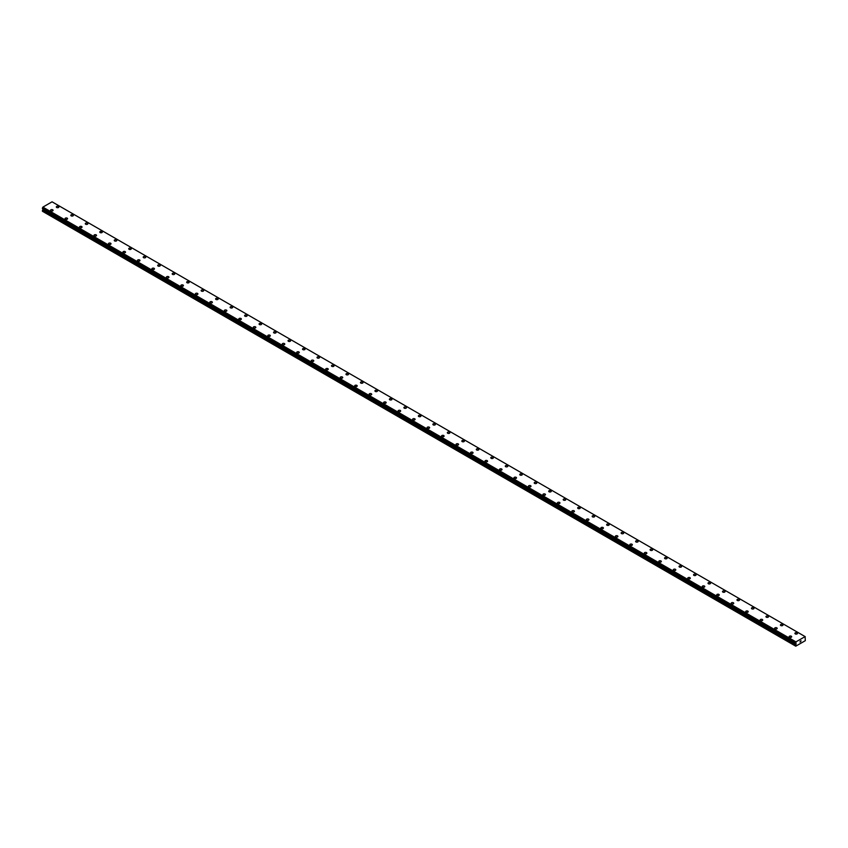<?xml version="1.0" encoding="UTF-8"?>
<svg xmlns="http://www.w3.org/2000/svg" width="848" height="848" viewBox="0 0 848 848"><rect width="100%" height="100%" fill="white"/><g stroke="black" fill="none" stroke-linecap="round" stroke-linejoin="round"><path stroke-width="1.27" d="M56.328 206.976A1.283 0.742 180 0 1 57.113 206.287A1.283 0.742 180 0 1 58.512 206.446A1.283 0.742 180 0 1 58.883 206.976A1.283 0.742 180 0 1 58.099 207.654A1.283 0.742 180 0 1 56.699 207.495A1.283 0.742 180 0 1 56.328 206.976A1.283 0.742 180 0 1 57.113 206.297A1.283 0.742 180 0 1 58.512 206.456A1.283 0.742 180 0 1 58.883 206.976M70.808 215.339A1.283 0.742 180 0 1 71.603 214.65A1.283 0.742 180 0 1 72.992 214.809A1.283 0.742 180 0 1 73.373 215.339A1.283 0.742 180 0 1 72.578 216.017A1.283 0.742 180 0 1 71.179 215.858A1.283 0.742 180 0 1 70.808 215.339A1.283 0.742 180 0 1 71.603 214.65A1.283 0.742 180 0 1 72.992 214.82A1.283 0.742 180 0 1 73.373 215.339M85.288 223.692A1.283 0.742 180 0 1 86.083 223.013A1.283 0.742 180 0 1 87.471 223.172A1.283 0.742 180 0 1 87.853 223.702A1.283 0.742 180 0 1 87.058 224.381A1.283 0.742 180 0 1 85.669 224.222A1.283 0.742 180 0 1 85.288 223.692A1.283 0.742 180 0 1 86.083 223.013A1.283 0.742 180 0 1 87.471 223.172A1.283 0.742 180 0 1 87.853 223.692M99.767 232.055A1.283 0.742 180 0 1 100.562 231.377A1.283 0.742 180 0 1 101.961 231.536A1.283 0.742 180 0 1 102.332 232.055A1.283 0.742 180 0 1 101.537 232.744A1.283 0.742 180 0 1 100.149 232.575A1.283 0.742 180 0 1 99.767 232.055A1.283 0.742 180 0 1 100.562 231.377A1.283 0.742 180 0 1 101.961 231.536A1.283 0.742 180 0 1 102.332 232.055M114.257 240.419A1.283 0.742 180 0 1 115.042 239.74A1.283 0.742 180 0 1 116.441 239.899A1.283 0.742 180 0 1 116.812 240.419A1.283 0.742 180 0 1 116.028 241.097A1.283 0.742 180 0 1 114.628 240.938A1.283 0.742 180 0 1 114.257 240.419A1.283 0.742 180 0 1 115.042 239.74A1.283 0.742 180 0 1 116.441 239.899A1.283 0.742 180 0 1 116.812 240.419M128.737 248.782A1.283 0.742 180 0 1 129.521 248.093A1.283 0.742 180 0 1 130.921 248.252A1.283 0.742 180 0 1 131.292 248.782A1.283 0.742 180 0 1 130.507 249.46A1.283 0.742 180 0 1 129.108 249.301A1.283 0.742 180 0 1 128.737 248.782A1.283 0.742 180 0 1 129.521 248.104A1.283 0.742 180 0 1 130.921 248.263A1.283 0.742 180 0 1 131.292 248.782M143.217 257.135A1.283 0.742 180 0 1 144.012 256.456A1.283 0.742 180 0 1 145.4 256.615A1.283 0.742 180 0 1 145.782 257.145A1.283 0.742 180 0 1 144.987 257.824A1.283 0.742 180 0 1 143.588 257.665A1.283 0.742 180 0 1 143.217 257.135A1.283 0.742 180 0 1 144.012 256.456A1.283 0.742 180 0 1 145.4 256.615A1.283 0.742 180 0 1 145.782 257.135M157.696 265.509A1.283 0.742 180 0 1 158.491 264.82A1.283 0.742 180 0 1 159.88 264.979A1.283 0.742 180 0 1 160.261 265.509M159.88 264.979A1.283 0.742 180 0 1 160.261 265.498A1.283 0.742 180 0 1 159.466 266.187A1.283 0.742 180 0 1 158.078 266.028A1.283 0.742 180 0 1 157.696 265.498A1.283 0.742 180 0 1 158.491 264.82A1.283 0.742 180 0 1 159.88 264.979M172.186 273.862A1.283 0.742 180 0 1 172.971 273.183A1.283 0.742 180 0 1 174.37 273.342A1.283 0.742 180 0 1 174.741 273.862A1.283 0.742 180 0 1 173.957 274.54A1.283 0.742 180 0 1 172.557 274.381A1.283 0.742 180 0 1 172.186 273.862A1.283 0.742 180 0 1 172.971 273.183A1.283 0.742 180 0 1 174.37 273.342A1.283 0.742 180 0 1 174.741 273.862M186.666 282.225A1.283 0.742 180 0 1 187.45 281.536A1.283 0.742 180 0 1 188.85 281.706A1.283 0.742 180 0 1 189.221 282.225A1.283 0.742 180 0 1 188.436 282.903A1.283 0.742 180 0 1 187.037 282.744A1.283 0.742 180 0 1 186.666 282.225A1.283 0.742 180 0 1 187.45 281.547A1.283 0.742 180 0 1 188.85 281.706A1.283 0.742 180 0 1 189.221 282.225M201.146 290.588A1.283 0.742 180 0 1 201.941 289.899A1.283 0.742 180 0 1 203.329 290.058A1.283 0.742 180 0 1 203.711 290.588A1.283 0.742 180 0 1 202.916 291.267A1.283 0.742 180 0 1 201.517 291.108A1.283 0.742 180 0 1 201.146 290.588A1.283 0.742 180 0 1 201.941 289.899A1.283 0.742 180 0 1 203.329 290.069A1.283 0.742 180 0 1 203.711 290.588M215.625 298.952A1.283 0.742 180 0 1 216.42 298.263A1.283 0.742 180 0 1 217.809 298.422A1.283 0.742 180 0 1 218.19 298.952M217.809 298.422A1.283 0.742 180 0 1 218.19 298.941A1.283 0.742 180 0 1 217.395 299.63A1.283 0.742 180 0 1 216.007 299.471A1.283 0.742 180 0 1 215.625 298.941A1.283 0.742 180 0 1 216.42 298.263A1.283 0.742 180 0 1 217.809 298.422M230.105 307.305A1.283 0.742 180 0 1 230.9 306.626A1.283 0.742 180 0 1 232.299 306.785A1.283 0.742 180 0 1 232.67 307.305A1.283 0.742 180 0 1 231.875 307.994A1.283 0.742 180 0 1 230.486 307.824A1.283 0.742 180 0 1 230.105 307.305A1.283 0.742 180 0 1 230.9 306.626A1.283 0.742 180 0 1 232.299 306.785A1.283 0.742 180 0 1 232.67 307.305M244.595 315.668A1.283 0.742 180 0 1 245.379 314.99A1.283 0.742 180 0 1 246.779 315.149A1.283 0.742 180 0 1 247.15 315.668A1.283 0.742 180 0 1 246.365 316.346A1.283 0.742 180 0 1 244.966 316.187A1.283 0.742 180 0 1 244.595 315.668A1.283 0.742 180 0 1 245.379 314.99A1.283 0.742 180 0 1 246.779 315.149A1.283 0.742 180 0 1 247.15 315.668M259.075 324.031A1.283 0.742 180 0 1 259.859 323.342A1.283 0.742 180 0 1 261.258 323.501A1.283 0.742 180 0 1 261.629 324.031A1.283 0.742 180 0 1 260.845 324.71A1.283 0.742 180 0 1 259.446 324.551A1.283 0.742 180 0 1 259.075 324.031A1.283 0.742 180 0 1 259.859 323.353A1.283 0.742 180 0 1 261.258 323.512A1.283 0.742 180 0 1 261.629 324.031M273.554 332.395A1.283 0.742 180 0 1 274.349 331.706A1.283 0.742 180 0 1 275.738 331.865A1.283 0.742 180 0 1 276.119 332.395A1.283 0.742 180 0 1 275.324 333.073A1.283 0.742 180 0 1 273.936 332.914A1.283 0.742 180 0 1 273.554 332.395A1.283 0.742 180 0 1 274.349 331.706A1.283 0.742 180 0 1 275.738 331.865A1.283 0.742 180 0 1 276.119 332.395M288.034 340.748A1.283 0.742 180 0 1 288.829 340.069A1.283 0.742 180 0 1 290.228 340.228A1.283 0.742 180 0 1 290.599 340.758A1.283 0.742 180 0 1 289.804 341.437A1.283 0.742 180 0 1 288.415 341.278A1.283 0.742 180 0 1 288.034 340.748A1.283 0.742 180 0 1 288.829 340.069A1.283 0.742 180 0 1 290.228 340.228A1.283 0.742 180 0 1 290.599 340.748M302.524 349.111A1.283 0.742 180 0 1 303.308 348.433A1.283 0.742 180 0 1 304.708 348.592A1.283 0.742 180 0 1 305.079 349.111A1.283 0.742 180 0 1 304.294 349.789A1.283 0.742 180 0 1 302.895 349.63A1.283 0.742 180 0 1 302.524 349.111A1.283 0.742 180 0 1 303.308 348.433A1.283 0.742 180 0 1 304.708 348.592A1.283 0.742 180 0 1 305.079 349.111M317.004 357.474A1.283 0.742 180 0 1 317.788 356.785A1.283 0.742 180 0 1 319.187 356.955A1.283 0.742 180 0 1 319.558 357.474A1.283 0.742 180 0 1 318.774 358.153A1.283 0.742 180 0 1 317.375 357.994A1.283 0.742 180 0 1 317.004 357.474A1.283 0.742 180 0 1 317.788 356.796A1.283 0.742 180 0 1 319.187 356.955A1.283 0.742 180 0 1 319.558 357.474M331.483 365.838A1.283 0.742 180 0 1 332.278 365.149A1.283 0.742 180 0 1 333.667 365.308A1.283 0.742 180 0 1 334.048 365.838A1.283 0.742 180 0 1 333.253 366.516A1.283 0.742 180 0 1 331.854 366.357A1.283 0.742 180 0 1 331.483 365.838A1.283 0.742 180 0 1 332.278 365.149A1.283 0.742 180 0 1 333.667 365.318A1.283 0.742 180 0 1 334.048 365.838M345.963 374.191A1.283 0.742 180 0 1 346.758 373.512A1.283 0.742 180 0 1 348.146 373.671A1.283 0.742 180 0 1 348.528 374.201A1.283 0.742 180 0 1 347.733 374.88A1.283 0.742 180 0 1 346.344 374.721A1.283 0.742 180 0 1 345.963 374.191A1.283 0.742 180 0 1 346.758 373.512A1.283 0.742 180 0 1 348.146 373.671A1.283 0.742 180 0 1 348.528 374.191M360.442 382.554A1.283 0.742 180 0 1 361.237 381.876A1.283 0.742 180 0 1 362.637 382.035A1.283 0.742 180 0 1 363.008 382.554A1.283 0.742 180 0 1 362.213 383.243A1.283 0.742 180 0 1 360.824 383.084A1.283 0.742 180 0 1 360.442 382.554A1.283 0.742 180 0 1 361.237 381.876A1.283 0.742 180 0 1 362.637 382.035A1.283 0.742 180 0 1 363.008 382.554M374.933 390.917A1.283 0.742 180 0 1 375.717 390.239A1.283 0.742 180 0 1 377.116 390.398A1.283 0.742 180 0 1 377.487 390.917A1.283 0.742 180 0 1 376.703 391.596A1.283 0.742 180 0 1 375.304 391.437A1.283 0.742 180 0 1 374.933 390.917A1.283 0.742 180 0 1 375.717 390.239A1.283 0.742 180 0 1 377.116 390.398A1.283 0.742 180 0 1 377.487 390.917M389.412 399.281A1.283 0.742 180 0 1 390.197 398.592A1.283 0.742 180 0 1 391.596 398.751A1.283 0.742 180 0 1 391.967 399.281A1.283 0.742 180 0 1 391.182 399.959A1.283 0.742 180 0 1 389.783 399.8A1.283 0.742 180 0 1 389.412 399.281A1.283 0.742 180 0 1 390.197 398.602A1.283 0.742 180 0 1 391.596 398.761A1.283 0.742 180 0 1 391.967 399.281M406.075 407.125A1.283 0.742 180 0 1 406.457 407.644A1.283 0.742 180 0 1 405.662 408.323A1.283 0.742 180 0 1 404.273 408.164A1.283 0.742 180 0 1 403.892 407.644A1.283 0.742 180 0 1 404.687 406.955A1.283 0.742 180 0 1 406.075 407.125M403.892 407.644A1.283 0.742 180 0 1 404.687 406.955A1.283 0.742 180 0 1 406.075 407.114A1.283 0.742 180 0 1 406.457 407.644M418.371 415.997A1.283 0.742 180 0 1 419.166 415.319A1.283 0.742 180 0 1 420.566 415.478A1.283 0.742 180 0 1 420.937 416.008A1.283 0.742 180 0 1 420.142 416.686A1.283 0.742 180 0 1 418.753 416.527A1.283 0.742 180 0 1 418.371 415.997A1.283 0.742 180 0 1 419.166 415.319A1.283 0.742 180 0 1 420.566 415.478A1.283 0.742 180 0 1 420.937 415.997M432.862 424.36A1.283 0.742 180 0 1 433.646 423.682A1.283 0.742 180 0 1 435.045 423.841A1.283 0.742 180 0 1 435.416 424.36A1.283 0.742 180 0 1 434.632 425.049A1.283 0.742 180 0 1 433.233 424.88A1.283 0.742 180 0 1 432.862 424.36A1.283 0.742 180 0 1 433.646 423.682A1.283 0.742 180 0 1 435.045 423.841A1.283 0.742 180 0 1 435.416 424.36M447.341 432.724A1.283 0.742 180 0 1 448.126 432.035A1.283 0.742 180 0 1 449.525 432.204A1.283 0.742 180 0 1 449.896 432.724A1.283 0.742 180 0 1 449.111 433.402A1.283 0.742 180 0 1 447.712 433.243A1.283 0.742 180 0 1 447.341 432.724A1.283 0.742 180 0 1 448.126 432.045A1.283 0.742 180 0 1 449.525 432.204A1.283 0.742 180 0 1 449.896 432.724M464.004 440.568A1.283 0.742 180 0 1 464.386 441.087A1.283 0.742 180 0 1 463.591 441.766A1.283 0.742 180 0 1 462.192 441.607A1.283 0.742 180 0 1 461.821 441.087A1.283 0.742 180 0 1 462.616 440.409A1.283 0.742 180 0 1 464.004 440.568M461.821 441.087A1.283 0.742 180 0 1 462.616 440.398A1.283 0.742 180 0 1 464.004 440.557A1.283 0.742 180 0 1 464.386 441.087M476.3 449.44A1.283 0.742 180 0 1 477.095 448.762A1.283 0.742 180 0 1 478.484 448.921A1.283 0.742 180 0 1 478.866 449.451A1.283 0.742 180 0 1 478.071 450.129A1.283 0.742 180 0 1 476.682 449.97A1.283 0.742 180 0 1 476.3 449.44A1.283 0.742 180 0 1 477.095 448.762A1.283 0.742 180 0 1 478.484 448.921A1.283 0.742 180 0 1 478.866 449.44M490.78 457.803A1.283 0.742 180 0 1 491.575 457.125A1.283 0.742 180 0 1 492.974 457.284A1.283 0.742 180 0 1 493.345 457.814A1.283 0.742 180 0 1 492.55 458.492A1.283 0.742 180 0 1 491.162 458.333A1.283 0.742 180 0 1 490.78 457.803A1.283 0.742 180 0 1 491.575 457.125A1.283 0.742 180 0 1 492.974 457.284A1.283 0.742 180 0 1 493.345 457.803M505.27 466.167A1.283 0.742 180 0 1 506.055 465.488A1.283 0.742 180 0 1 507.454 465.647A1.283 0.742 180 0 1 507.825 466.167A1.283 0.742 180 0 1 507.04 466.845A1.283 0.742 180 0 1 505.641 466.686A1.283 0.742 180 0 1 505.27 466.167A1.283 0.742 180 0 1 506.055 465.488A1.283 0.742 180 0 1 507.454 465.647A1.283 0.742 180 0 1 507.825 466.167M519.75 474.53A1.283 0.742 180 0 1 520.534 473.841A1.283 0.742 180 0 1 521.933 474.011A1.283 0.742 180 0 1 522.304 474.53A1.283 0.742 180 0 1 521.52 475.209A1.283 0.742 180 0 1 520.121 475.05A1.283 0.742 180 0 1 519.75 474.53A1.283 0.742 180 0 1 520.534 473.852A1.283 0.742 180 0 1 521.933 474.011A1.283 0.742 180 0 1 522.304 474.53M534.229 482.894A1.283 0.742 180 0 1 535.024 482.205A1.283 0.742 180 0 1 536.413 482.364A1.283 0.742 180 0 1 536.795 482.894A1.283 0.742 180 0 1 536 483.572A1.283 0.742 180 0 1 534.611 483.413A1.283 0.742 180 0 1 534.229 482.894A1.283 0.742 180 0 1 535.024 482.205A1.283 0.742 180 0 1 536.413 482.374A1.283 0.742 180 0 1 536.795 482.894M548.709 491.246A1.283 0.742 180 0 1 549.504 490.568A1.283 0.742 180 0 1 550.903 490.727A1.283 0.742 180 0 1 551.274 491.257A1.283 0.742 180 0 1 550.479 491.935A1.283 0.742 180 0 1 549.091 491.776A1.283 0.742 180 0 1 548.709 491.246A1.283 0.742 180 0 1 549.504 490.568A1.283 0.742 180 0 1 550.903 490.727A1.283 0.742 180 0 1 551.274 491.246M563.199 499.61A1.283 0.742 180 0 1 563.984 498.931A1.283 0.742 180 0 1 565.383 499.09A1.283 0.742 180 0 1 565.754 499.61A1.283 0.742 180 0 1 564.969 500.299A1.283 0.742 180 0 1 563.57 500.129A1.283 0.742 180 0 1 563.199 499.61A1.283 0.742 180 0 1 563.984 498.931A1.283 0.742 180 0 1 565.383 499.09A1.283 0.742 180 0 1 565.754 499.61M577.679 507.973A1.283 0.742 180 0 1 578.463 507.295A1.283 0.742 180 0 1 579.862 507.454A1.283 0.742 180 0 1 580.233 507.973A1.283 0.742 180 0 1 579.449 508.652A1.283 0.742 180 0 1 578.05 508.493A1.283 0.742 180 0 1 577.679 507.973A1.283 0.742 180 0 1 578.463 507.295A1.283 0.742 180 0 1 579.862 507.454A1.283 0.742 180 0 1 580.233 507.973M592.158 516.337A1.283 0.742 180 0 1 592.953 515.648A1.283 0.742 180 0 1 594.342 515.807A1.283 0.742 180 0 1 594.724 516.337A1.283 0.742 180 0 1 593.929 517.015A1.283 0.742 180 0 1 592.529 516.856A1.283 0.742 180 0 1 592.158 516.337A1.283 0.742 180 0 1 592.953 515.658A1.283 0.742 180 0 1 594.342 515.817A1.283 0.742 180 0 1 594.724 516.337M606.638 524.7A1.283 0.742 180 0 1 607.433 524.011A1.283 0.742 180 0 1 608.822 524.17A1.283 0.742 180 0 1 609.203 524.7A1.283 0.742 180 0 1 608.408 525.378A1.283 0.742 180 0 1 607.02 525.219A1.283 0.742 180 0 1 606.638 524.7A1.283 0.742 180 0 1 607.433 524.011A1.283 0.742 180 0 1 608.822 524.17A1.283 0.742 180 0 1 609.203 524.7M621.128 533.053A1.283 0.742 180 0 1 621.913 532.374A1.283 0.742 180 0 1 623.312 532.533A1.283 0.742 180 0 1 623.683 533.063A1.283 0.742 180 0 1 622.888 533.742A1.283 0.742 180 0 1 621.499 533.583A1.283 0.742 180 0 1 621.128 533.053A1.283 0.742 180 0 1 621.913 532.374A1.283 0.742 180 0 1 623.312 532.533A1.283 0.742 180 0 1 623.683 533.053M635.608 541.416A1.283 0.742 180 0 1 636.392 540.738A1.283 0.742 180 0 1 637.791 540.897A1.283 0.742 180 0 1 638.162 541.416A1.283 0.742 180 0 1 637.378 542.095A1.283 0.742 180 0 1 635.979 541.936A1.283 0.742 180 0 1 635.608 541.416A1.283 0.742 180 0 1 636.392 540.738A1.283 0.742 180 0 1 637.791 540.897A1.283 0.742 180 0 1 638.162 541.416M650.087 549.78A1.283 0.742 180 0 1 650.882 549.091A1.283 0.742 180 0 1 652.271 549.26A1.283 0.742 180 0 1 652.642 549.78A1.283 0.742 180 0 1 651.858 550.458A1.283 0.742 180 0 1 650.458 550.299A1.283 0.742 180 0 1 650.087 549.78A1.283 0.742 180 0 1 650.882 549.101A1.283 0.742 180 0 1 652.271 549.26A1.283 0.742 180 0 1 652.642 549.78M664.567 558.143A1.283 0.742 180 0 1 665.362 557.454A1.283 0.742 180 0 1 666.751 557.613A1.283 0.742 180 0 1 667.132 558.143A1.283 0.742 180 0 1 666.337 558.821A1.283 0.742 180 0 1 664.949 558.662A1.283 0.742 180 0 1 664.567 558.143A1.283 0.742 180 0 1 665.362 557.454A1.283 0.742 180 0 1 666.751 557.624A1.283 0.742 180 0 1 667.132 558.143M679.047 566.496A1.283 0.742 180 0 1 679.842 565.817A1.283 0.742 180 0 1 681.241 565.976A1.283 0.742 180 0 1 681.612 566.506A1.283 0.742 180 0 1 680.817 567.185A1.283 0.742 180 0 1 679.428 567.026A1.283 0.742 180 0 1 679.047 566.496A1.283 0.742 180 0 1 679.842 565.817A1.283 0.742 180 0 1 681.241 565.976A1.283 0.742 180 0 1 681.612 566.496M693.537 574.859A1.283 0.742 180 0 1 694.321 574.181A1.283 0.742 180 0 1 695.72 574.34A1.283 0.742 180 0 1 696.091 574.859A1.283 0.742 180 0 1 695.307 575.548A1.283 0.742 180 0 1 693.908 575.379A1.283 0.742 180 0 1 693.537 574.859A1.283 0.742 180 0 1 694.321 574.181A1.283 0.742 180 0 1 695.72 574.34A1.283 0.742 180 0 1 696.091 574.859M708.016 583.223A1.283 0.742 180 0 1 708.801 582.544A1.283 0.742 180 0 1 710.2 582.703A1.283 0.742 180 0 1 710.571 583.223A1.283 0.742 180 0 1 709.787 583.901A1.283 0.742 180 0 1 708.387 583.742A1.283 0.742 180 0 1 708.016 583.223A1.283 0.742 180 0 1 708.801 582.544A1.283 0.742 180 0 1 710.2 582.703A1.283 0.742 180 0 1 710.571 583.223M722.496 591.586A1.283 0.742 180 0 1 723.291 590.897A1.283 0.742 180 0 1 724.68 591.056A1.283 0.742 180 0 1 725.061 591.586A1.283 0.742 180 0 1 724.266 592.264A1.283 0.742 180 0 1 722.867 592.105A1.283 0.742 180 0 1 722.496 591.586A1.283 0.742 180 0 1 723.291 590.908A1.283 0.742 180 0 1 724.68 591.067A1.283 0.742 180 0 1 725.061 591.586M736.976 599.949A1.283 0.742 180 0 1 737.771 599.26A1.283 0.742 180 0 1 739.159 599.419A1.283 0.742 180 0 1 739.541 599.949A1.283 0.742 180 0 1 738.746 600.628A1.283 0.742 180 0 1 737.357 600.469A1.283 0.742 180 0 1 736.976 599.949A1.283 0.742 180 0 1 737.771 599.26A1.283 0.742 180 0 1 739.159 599.43A1.283 0.742 180 0 1 739.541 599.949M751.466 608.313A1.283 0.742 180 0 1 752.25 607.624A1.283 0.742 180 0 1 753.649 607.783A1.283 0.742 180 0 1 754.02 608.313M753.649 607.783A1.283 0.742 180 0 1 754.02 608.302A1.283 0.742 180 0 1 753.225 608.991A1.283 0.742 180 0 1 751.837 608.832A1.283 0.742 180 0 1 751.466 608.302A1.283 0.742 180 0 1 752.25 607.624A1.283 0.742 180 0 1 753.649 607.783M765.945 616.666A1.283 0.742 180 0 1 766.73 615.987A1.283 0.742 180 0 1 768.129 616.146A1.283 0.742 180 0 1 768.5 616.666A1.283 0.742 180 0 1 767.716 617.355A1.283 0.742 180 0 1 766.316 617.185A1.283 0.742 180 0 1 765.945 616.666A1.283 0.742 180 0 1 766.73 615.987A1.283 0.742 180 0 1 768.129 616.146A1.283 0.742 180 0 1 768.5 616.666M780.425 625.029A1.283 0.742 180 0 1 781.22 624.34A1.283 0.742 180 0 1 782.609 624.51A1.283 0.742 180 0 1 782.98 625.029A1.283 0.742 180 0 1 782.195 625.707A1.283 0.742 180 0 1 780.796 625.548A1.283 0.742 180 0 1 780.425 625.029A1.283 0.742 180 0 1 781.22 624.351A1.283 0.742 180 0 1 782.609 624.51A1.283 0.742 180 0 1 782.98 625.029M794.905 633.392A1.283 0.742 180 0 1 795.7 632.703A1.283 0.742 180 0 1 797.088 632.862A1.283 0.742 180 0 1 797.47 633.392A1.283 0.742 180 0 1 796.675 634.071A1.283 0.742 180 0 1 795.286 633.912A1.283 0.742 180 0 1 794.905 633.392A1.283 0.742 180 0 1 795.7 632.714A1.283 0.742 180 0 1 797.088 632.873A1.283 0.742 180 0 1 797.47 633.392M50.53 210.315A1.283 0.742 180 0 1 51.325 209.636A1.283 0.742 180 0 1 52.714 209.795A1.283 0.742 180 0 1 53.095 210.325A1.283 0.742 180 0 1 52.3 211.004A1.283 0.742 180 0 1 50.912 210.845A1.283 0.742 180 0 1 50.53 210.315A1.283 0.742 180 0 1 51.325 209.636A1.283 0.742 180 0 1 52.714 209.795A1.283 0.742 180 0 1 53.095 210.315M65.02 218.678A1.283 0.742 180 0 1 65.805 218A1.283 0.742 180 0 1 67.204 218.159A1.283 0.742 180 0 1 67.575 218.678A1.283 0.742 180 0 1 66.78 219.356A1.283 0.742 180 0 1 65.391 219.197A1.283 0.742 180 0 1 65.02 218.678A1.283 0.742 180 0 1 65.805 218A1.283 0.742 180 0 1 67.204 218.159A1.283 0.742 180 0 1 67.575 218.678M79.5 227.041A1.283 0.742 180 0 1 80.284 226.352A1.283 0.742 180 0 1 81.684 226.522A1.283 0.742 180 0 1 82.055 227.041A1.283 0.742 180 0 1 81.27 227.72A1.283 0.742 180 0 1 79.871 227.561A1.283 0.742 180 0 1 79.5 227.041A1.283 0.742 180 0 1 80.284 226.363A1.283 0.742 180 0 1 81.684 226.522A1.283 0.742 180 0 1 82.055 227.041M93.98 235.405A1.283 0.742 180 0 1 94.775 234.716A1.283 0.742 180 0 1 96.163 234.875A1.283 0.742 180 0 1 96.534 235.405A1.283 0.742 180 0 1 95.75 236.083A1.283 0.742 180 0 1 94.351 235.924A1.283 0.742 180 0 1 93.98 235.405A1.283 0.742 180 0 1 94.775 234.716A1.283 0.742 180 0 1 96.163 234.885A1.283 0.742 180 0 1 96.534 235.405M108.459 243.758A1.283 0.742 180 0 1 109.254 243.079A1.283 0.742 180 0 1 110.643 243.238A1.283 0.742 180 0 1 111.024 243.768A1.283 0.742 180 0 1 110.229 244.447A1.283 0.742 180 0 1 108.841 244.288A1.283 0.742 180 0 1 108.459 243.758A1.283 0.742 180 0 1 109.254 243.079A1.283 0.742 180 0 1 110.643 243.238A1.283 0.742 180 0 1 111.024 243.758M122.939 252.121A1.283 0.742 180 0 1 123.734 251.443A1.283 0.742 180 0 1 125.133 251.602A1.283 0.742 180 0 1 125.504 252.121A1.283 0.742 180 0 1 124.709 252.81A1.283 0.742 180 0 1 123.32 252.651A1.283 0.742 180 0 1 122.939 252.121A1.283 0.742 180 0 1 123.734 251.443A1.283 0.742 180 0 1 125.133 251.602A1.283 0.742 180 0 1 125.504 252.121M137.429 260.484A1.283 0.742 180 0 1 138.213 259.806A1.283 0.742 180 0 1 139.613 259.965A1.283 0.742 180 0 1 139.984 260.484A1.283 0.742 180 0 1 139.199 261.163A1.283 0.742 180 0 1 137.8 261.004A1.283 0.742 180 0 1 137.429 260.484A1.283 0.742 180 0 1 138.213 259.806A1.283 0.742 180 0 1 139.613 259.965A1.283 0.742 180 0 1 139.984 260.484M151.909 268.848A1.283 0.742 180 0 1 152.693 268.159A1.283 0.742 180 0 1 154.092 268.318A1.283 0.742 180 0 1 154.463 268.848A1.283 0.742 180 0 1 153.679 269.526A1.283 0.742 180 0 1 152.28 269.367A1.283 0.742 180 0 1 151.909 268.848A1.283 0.742 180 0 1 152.693 268.169A1.283 0.742 180 0 1 154.092 268.328A1.283 0.742 180 0 1 154.463 268.848M168.572 276.692A1.283 0.742 180 0 1 168.953 277.211A1.283 0.742 180 0 1 168.158 277.89A1.283 0.742 180 0 1 166.759 277.731A1.283 0.742 180 0 1 166.388 277.211A1.283 0.742 180 0 1 167.183 276.522A1.283 0.742 180 0 1 168.572 276.692M166.388 277.211A1.283 0.742 180 0 1 167.183 276.522A1.283 0.742 180 0 1 168.572 276.681A1.283 0.742 180 0 1 168.953 277.211M180.868 285.564A1.283 0.742 180 0 1 181.663 284.886A1.283 0.742 180 0 1 183.051 285.045A1.283 0.742 180 0 1 183.433 285.575A1.283 0.742 180 0 1 182.638 286.253A1.283 0.742 180 0 1 181.249 286.094A1.283 0.742 180 0 1 180.868 285.564A1.283 0.742 180 0 1 181.663 284.886A1.283 0.742 180 0 1 183.051 285.045A1.283 0.742 180 0 1 183.433 285.564M195.358 293.927A1.283 0.742 180 0 1 196.142 293.249A1.283 0.742 180 0 1 197.542 293.408A1.283 0.742 180 0 1 197.913 293.927A1.283 0.742 180 0 1 197.118 294.616A1.283 0.742 180 0 1 195.729 294.447A1.283 0.742 180 0 1 195.358 293.927A1.283 0.742 180 0 1 196.142 293.249A1.283 0.742 180 0 1 197.542 293.408A1.283 0.742 180 0 1 197.913 293.927M209.838 302.291A1.283 0.742 180 0 1 210.622 301.602A1.283 0.742 180 0 1 212.021 301.771A1.283 0.742 180 0 1 212.392 302.291A1.283 0.742 180 0 1 211.608 302.969A1.283 0.742 180 0 1 210.209 302.81A1.283 0.742 180 0 1 209.838 302.291A1.283 0.742 180 0 1 210.622 301.612A1.283 0.742 180 0 1 212.021 301.771A1.283 0.742 180 0 1 212.392 302.291M226.501 310.135A1.283 0.742 180 0 1 226.872 310.654A1.283 0.742 180 0 1 226.087 311.333A1.283 0.742 180 0 1 224.688 311.174A1.283 0.742 180 0 1 224.317 310.654A1.283 0.742 180 0 1 225.112 309.976A1.283 0.742 180 0 1 226.501 310.135M224.317 310.654A1.283 0.742 180 0 1 225.112 309.965A1.283 0.742 180 0 1 226.501 310.124A1.283 0.742 180 0 1 226.872 310.654M238.797 319.007A1.283 0.742 180 0 1 239.592 318.329A1.283 0.742 180 0 1 240.98 318.488A1.283 0.742 180 0 1 241.362 319.018A1.283 0.742 180 0 1 240.567 319.696A1.283 0.742 180 0 1 239.178 319.537A1.283 0.742 180 0 1 238.797 319.007A1.283 0.742 180 0 1 239.592 318.329A1.283 0.742 180 0 1 240.98 318.488A1.283 0.742 180 0 1 241.362 319.007M253.276 327.37A1.283 0.742 180 0 1 254.071 326.692A1.283 0.742 180 0 1 255.471 326.851A1.283 0.742 180 0 1 255.842 327.381A1.283 0.742 180 0 1 255.047 328.059A1.283 0.742 180 0 1 253.658 327.9A1.283 0.742 180 0 1 253.276 327.37A1.283 0.742 180 0 1 254.071 326.692A1.283 0.742 180 0 1 255.471 326.851A1.283 0.742 180 0 1 255.842 327.37M267.767 335.734A1.283 0.742 180 0 1 268.551 335.055A1.283 0.742 180 0 1 269.95 335.214A1.283 0.742 180 0 1 270.321 335.734A1.283 0.742 180 0 1 269.537 336.412A1.283 0.742 180 0 1 268.138 336.253A1.283 0.742 180 0 1 267.767 335.734A1.283 0.742 180 0 1 268.551 335.055A1.283 0.742 180 0 1 269.95 335.214A1.283 0.742 180 0 1 270.321 335.734M282.246 344.097A1.283 0.742 180 0 1 283.031 343.408A1.283 0.742 180 0 1 284.43 343.578A1.283 0.742 180 0 1 284.801 344.097A1.283 0.742 180 0 1 284.016 344.776A1.283 0.742 180 0 1 282.617 344.617A1.283 0.742 180 0 1 282.246 344.097A1.283 0.742 180 0 1 283.031 343.419A1.283 0.742 180 0 1 284.43 343.578A1.283 0.742 180 0 1 284.801 344.097M296.726 352.461A1.283 0.742 180 0 1 297.521 351.772A1.283 0.742 180 0 1 298.909 351.931A1.283 0.742 180 0 1 299.291 352.461A1.283 0.742 180 0 1 298.496 353.139A1.283 0.742 180 0 1 297.097 352.98A1.283 0.742 180 0 1 296.726 352.461A1.283 0.742 180 0 1 297.521 351.772A1.283 0.742 180 0 1 298.909 351.941A1.283 0.742 180 0 1 299.291 352.461M311.205 360.813A1.283 0.742 180 0 1 312 360.135A1.283 0.742 180 0 1 313.389 360.294A1.283 0.742 180 0 1 313.771 360.824A1.283 0.742 180 0 1 312.976 361.502A1.283 0.742 180 0 1 311.587 361.343A1.283 0.742 180 0 1 311.205 360.813A1.283 0.742 180 0 1 312 360.135A1.283 0.742 180 0 1 313.389 360.294A1.283 0.742 180 0 1 313.771 360.813M325.696 369.177A1.283 0.742 180 0 1 326.48 368.498A1.283 0.742 180 0 1 327.879 368.657A1.283 0.742 180 0 1 328.25 369.177A1.283 0.742 180 0 1 327.466 369.866A1.283 0.742 180 0 1 326.067 369.696A1.283 0.742 180 0 1 325.696 369.177A1.283 0.742 180 0 1 326.48 368.498A1.283 0.742 180 0 1 327.879 368.657A1.283 0.742 180 0 1 328.25 369.177M340.175 377.54A1.283 0.742 180 0 1 340.96 376.862A1.283 0.742 180 0 1 342.359 377.021A1.283 0.742 180 0 1 342.73 377.54A1.283 0.742 180 0 1 341.945 378.219A1.283 0.742 180 0 1 340.546 378.06A1.283 0.742 180 0 1 340.175 377.54A1.283 0.742 180 0 1 340.96 376.862A1.283 0.742 180 0 1 342.359 377.021A1.283 0.742 180 0 1 342.73 377.54M354.655 385.904A1.283 0.742 180 0 1 355.45 385.215A1.283 0.742 180 0 1 356.838 385.374A1.283 0.742 180 0 1 357.22 385.904A1.283 0.742 180 0 1 356.425 386.582A1.283 0.742 180 0 1 355.026 386.423A1.283 0.742 180 0 1 354.655 385.904A1.283 0.742 180 0 1 355.45 385.225A1.283 0.742 180 0 1 356.838 385.384A1.283 0.742 180 0 1 357.22 385.904M369.134 394.267A1.283 0.742 180 0 1 369.929 393.578A1.283 0.742 180 0 1 371.318 393.737A1.283 0.742 180 0 1 371.7 394.267A1.283 0.742 180 0 1 370.905 394.945A1.283 0.742 180 0 1 369.516 394.786A1.283 0.742 180 0 1 369.134 394.267A1.283 0.742 180 0 1 369.929 393.578A1.283 0.742 180 0 1 371.318 393.737A1.283 0.742 180 0 1 371.7 394.267M383.614 402.62A1.283 0.742 180 0 1 384.409 401.941A1.283 0.742 180 0 1 385.808 402.1A1.283 0.742 180 0 1 386.179 402.63A1.283 0.742 180 0 1 385.384 403.309A1.283 0.742 180 0 1 383.996 403.15A1.283 0.742 180 0 1 383.614 402.62A1.283 0.742 180 0 1 384.409 401.941A1.283 0.742 180 0 1 385.808 402.1A1.283 0.742 180 0 1 386.179 402.62M398.104 410.983A1.283 0.742 180 0 1 398.889 410.305A1.283 0.742 180 0 1 400.288 410.464A1.283 0.742 180 0 1 400.659 410.983A1.283 0.742 180 0 1 399.874 411.662A1.283 0.742 180 0 1 398.475 411.503A1.283 0.742 180 0 1 398.104 410.983A1.283 0.742 180 0 1 398.889 410.305A1.283 0.742 180 0 1 400.288 410.464A1.283 0.742 180 0 1 400.659 410.983M412.584 419.347A1.283 0.742 180 0 1 413.368 418.658A1.283 0.742 180 0 1 414.767 418.827A1.283 0.742 180 0 1 415.138 419.347A1.283 0.742 180 0 1 414.354 420.025A1.283 0.742 180 0 1 412.955 419.866A1.283 0.742 180 0 1 412.584 419.347A1.283 0.742 180 0 1 413.368 418.668A1.283 0.742 180 0 1 414.767 418.827A1.283 0.742 180 0 1 415.138 419.347M427.063 427.71A1.283 0.742 180 0 1 427.858 427.021A1.283 0.742 180 0 1 429.247 427.18A1.283 0.742 180 0 1 429.629 427.71A1.283 0.742 180 0 1 428.834 428.388A1.283 0.742 180 0 1 427.434 428.229A1.283 0.742 180 0 1 427.063 427.71A1.283 0.742 180 0 1 427.858 427.021A1.283 0.742 180 0 1 429.247 427.191A1.283 0.742 180 0 1 429.629 427.71M441.543 436.063A1.283 0.742 180 0 1 442.338 435.384A1.283 0.742 180 0 1 443.727 435.543A1.283 0.742 180 0 1 444.108 436.073A1.283 0.742 180 0 1 443.313 436.752A1.283 0.742 180 0 1 441.925 436.593A1.283 0.742 180 0 1 441.543 436.063A1.283 0.742 180 0 1 442.338 435.384A1.283 0.742 180 0 1 443.727 435.543A1.283 0.742 180 0 1 444.108 436.063M456.033 444.426A1.283 0.742 180 0 1 456.818 443.748A1.283 0.742 180 0 1 458.217 443.907A1.283 0.742 180 0 1 458.588 444.426A1.283 0.742 180 0 1 457.803 445.115A1.283 0.742 180 0 1 456.404 444.946A1.283 0.742 180 0 1 456.033 444.426A1.283 0.742 180 0 1 456.818 443.748A1.283 0.742 180 0 1 458.217 443.907A1.283 0.742 180 0 1 458.588 444.426M470.513 452.79A1.283 0.742 180 0 1 471.297 452.111A1.283 0.742 180 0 1 472.696 452.27A1.283 0.742 180 0 1 473.067 452.79A1.283 0.742 180 0 1 472.283 453.468A1.283 0.742 180 0 1 470.884 453.309A1.283 0.742 180 0 1 470.513 452.79A1.283 0.742 180 0 1 471.297 452.111A1.283 0.742 180 0 1 472.696 452.27A1.283 0.742 180 0 1 473.067 452.79M484.992 461.153A1.283 0.742 180 0 1 485.787 460.464A1.283 0.742 180 0 1 487.176 460.623A1.283 0.742 180 0 1 487.558 461.153A1.283 0.742 180 0 1 486.763 461.831A1.283 0.742 180 0 1 485.363 461.672A1.283 0.742 180 0 1 484.992 461.153A1.283 0.742 180 0 1 485.787 460.475A1.283 0.742 180 0 1 487.176 460.634A1.283 0.742 180 0 1 487.558 461.153M499.472 469.516A1.283 0.742 180 0 1 500.267 468.827A1.283 0.742 180 0 1 501.656 468.986A1.283 0.742 180 0 1 502.037 469.516A1.283 0.742 180 0 1 501.242 470.195A1.283 0.742 180 0 1 499.854 470.036A1.283 0.742 180 0 1 499.472 469.516A1.283 0.742 180 0 1 500.267 468.827A1.283 0.742 180 0 1 501.656 468.997A1.283 0.742 180 0 1 502.037 469.516M513.952 477.88A1.283 0.742 180 0 1 514.747 477.191A1.283 0.742 180 0 1 516.146 477.35A1.283 0.742 180 0 1 516.517 477.88M516.146 477.35A1.283 0.742 180 0 1 516.517 477.869A1.283 0.742 180 0 1 515.722 478.558A1.283 0.742 180 0 1 514.333 478.399A1.283 0.742 180 0 1 513.952 477.869A1.283 0.742 180 0 1 514.747 477.191A1.283 0.742 180 0 1 516.146 477.35M528.442 486.233A1.283 0.742 180 0 1 529.226 485.554A1.283 0.742 180 0 1 530.625 485.713A1.283 0.742 180 0 1 530.996 486.233A1.283 0.742 180 0 1 530.212 486.922A1.283 0.742 180 0 1 528.813 486.752A1.283 0.742 180 0 1 528.442 486.233A1.283 0.742 180 0 1 529.226 485.554A1.283 0.742 180 0 1 530.625 485.713A1.283 0.742 180 0 1 530.996 486.233M542.921 494.596A1.283 0.742 180 0 1 543.706 493.907A1.283 0.742 180 0 1 545.105 494.077A1.283 0.742 180 0 1 545.476 494.596A1.283 0.742 180 0 1 544.692 495.274A1.283 0.742 180 0 1 543.292 495.115A1.283 0.742 180 0 1 542.921 494.596A1.283 0.742 180 0 1 543.706 493.918A1.283 0.742 180 0 1 545.105 494.077A1.283 0.742 180 0 1 545.476 494.596M557.401 502.959A1.283 0.742 180 0 1 558.196 502.27A1.283 0.742 180 0 1 559.585 502.429A1.283 0.742 180 0 1 559.966 502.959A1.283 0.742 180 0 1 559.171 503.638A1.283 0.742 180 0 1 557.772 503.479A1.283 0.742 180 0 1 557.401 502.959A1.283 0.742 180 0 1 558.196 502.281A1.283 0.742 180 0 1 559.585 502.44A1.283 0.742 180 0 1 559.966 502.959M571.881 511.323A1.283 0.742 180 0 1 572.676 510.634A1.283 0.742 180 0 1 574.064 510.793A1.283 0.742 180 0 1 574.446 511.323M574.064 510.793A1.283 0.742 180 0 1 574.446 511.312A1.283 0.742 180 0 1 573.651 512.001A1.283 0.742 180 0 1 572.262 511.842A1.283 0.742 180 0 1 571.881 511.312A1.283 0.742 180 0 1 572.676 510.634A1.283 0.742 180 0 1 574.064 510.793M586.371 519.676A1.283 0.742 180 0 1 587.155 518.997A1.283 0.742 180 0 1 588.554 519.156A1.283 0.742 180 0 1 588.925 519.676A1.283 0.742 180 0 1 588.141 520.365A1.283 0.742 180 0 1 586.742 520.206A1.283 0.742 180 0 1 586.371 519.676A1.283 0.742 180 0 1 587.155 518.997A1.283 0.742 180 0 1 588.554 519.156A1.283 0.742 180 0 1 588.925 519.676M600.85 528.039A1.283 0.742 180 0 1 601.635 527.361A1.283 0.742 180 0 1 603.034 527.52A1.283 0.742 180 0 1 603.405 528.039A1.283 0.742 180 0 1 602.621 528.717A1.283 0.742 180 0 1 601.221 528.558A1.283 0.742 180 0 1 600.85 528.039A1.283 0.742 180 0 1 601.635 527.361A1.283 0.742 180 0 1 603.034 527.52A1.283 0.742 180 0 1 603.405 528.039M615.33 536.402A1.283 0.742 180 0 1 616.125 535.713A1.283 0.742 180 0 1 617.514 535.883A1.283 0.742 180 0 1 617.895 536.402A1.283 0.742 180 0 1 617.1 537.081A1.283 0.742 180 0 1 615.701 536.922A1.283 0.742 180 0 1 615.33 536.402A1.283 0.742 180 0 1 616.125 535.724A1.283 0.742 180 0 1 617.514 535.883A1.283 0.742 180 0 1 617.895 536.402M629.81 544.766A1.283 0.742 180 0 1 630.605 544.077A1.283 0.742 180 0 1 631.993 544.236A1.283 0.742 180 0 1 632.375 544.766A1.283 0.742 180 0 1 631.58 545.444A1.283 0.742 180 0 1 630.191 545.285A1.283 0.742 180 0 1 629.81 544.766A1.283 0.742 180 0 1 630.605 544.077A1.283 0.742 180 0 1 631.993 544.246A1.283 0.742 180 0 1 632.375 544.766M644.289 553.119A1.283 0.742 180 0 1 645.084 552.44A1.283 0.742 180 0 1 646.483 552.599A1.283 0.742 180 0 1 646.854 553.129A1.283 0.742 180 0 1 646.059 553.808A1.283 0.742 180 0 1 644.671 553.649A1.283 0.742 180 0 1 644.289 553.119A1.283 0.742 180 0 1 645.084 552.44A1.283 0.742 180 0 1 646.483 552.599A1.283 0.742 180 0 1 646.854 553.119M658.779 561.482A1.283 0.742 180 0 1 659.564 560.804A1.283 0.742 180 0 1 660.963 560.963A1.283 0.742 180 0 1 661.334 561.482A1.283 0.742 180 0 1 660.55 562.171A1.283 0.742 180 0 1 659.15 562.001A1.283 0.742 180 0 1 658.779 561.482A1.283 0.742 180 0 1 659.564 560.804A1.283 0.742 180 0 1 660.963 560.963A1.283 0.742 180 0 1 661.334 561.482M673.259 569.845A1.283 0.742 180 0 1 674.043 569.167A1.283 0.742 180 0 1 675.443 569.326A1.283 0.742 180 0 1 675.814 569.845A1.283 0.742 180 0 1 675.029 570.524A1.283 0.742 180 0 1 673.63 570.365A1.283 0.742 180 0 1 673.259 569.845A1.283 0.742 180 0 1 674.043 569.167A1.283 0.742 180 0 1 675.443 569.326A1.283 0.742 180 0 1 675.814 569.845M687.739 578.209A1.283 0.742 180 0 1 688.534 577.52A1.283 0.742 180 0 1 689.922 577.679A1.283 0.742 180 0 1 690.304 578.209A1.283 0.742 180 0 1 689.509 578.887A1.283 0.742 180 0 1 688.12 578.728A1.283 0.742 180 0 1 687.739 578.209A1.283 0.742 180 0 1 688.534 577.53A1.283 0.742 180 0 1 689.922 577.689A1.283 0.742 180 0 1 690.304 578.209M702.218 586.562A1.283 0.742 180 0 1 703.013 585.883A1.283 0.742 180 0 1 704.412 586.042A1.283 0.742 180 0 1 704.783 586.572A1.283 0.742 180 0 1 703.988 587.251A1.283 0.742 180 0 1 702.6 587.092A1.283 0.742 180 0 1 702.218 586.562A1.283 0.742 180 0 1 703.013 585.883A1.283 0.742 180 0 1 704.412 586.042A1.283 0.742 180 0 1 704.783 586.562M716.708 594.925A1.283 0.742 180 0 1 717.493 594.247A1.283 0.742 180 0 1 718.892 594.406A1.283 0.742 180 0 1 719.263 594.936A1.283 0.742 180 0 1 718.479 595.614A1.283 0.742 180 0 1 717.079 595.455A1.283 0.742 180 0 1 716.708 594.925A1.283 0.742 180 0 1 717.493 594.247A1.283 0.742 180 0 1 718.892 594.406A1.283 0.742 180 0 1 719.263 594.925M731.188 603.288A1.283 0.742 180 0 1 731.972 602.61A1.283 0.742 180 0 1 733.372 602.769A1.283 0.742 180 0 1 733.743 603.288A1.283 0.742 180 0 1 732.958 603.967A1.283 0.742 180 0 1 731.559 603.808A1.283 0.742 180 0 1 731.188 603.288A1.283 0.742 180 0 1 731.972 602.61A1.283 0.742 180 0 1 733.372 602.769A1.283 0.742 180 0 1 733.743 603.288M745.668 611.652A1.283 0.742 180 0 1 746.463 610.963A1.283 0.742 180 0 1 747.851 611.132A1.283 0.742 180 0 1 748.233 611.652A1.283 0.742 180 0 1 747.438 612.33A1.283 0.742 180 0 1 746.039 612.171A1.283 0.742 180 0 1 745.668 611.652A1.283 0.742 180 0 1 746.463 610.973A1.283 0.742 180 0 1 747.851 611.132A1.283 0.742 180 0 1 748.233 611.652M762.331 619.496A1.283 0.742 180 0 1 762.712 620.015A1.283 0.742 180 0 1 761.917 620.694A1.283 0.742 180 0 1 760.529 620.535A1.283 0.742 180 0 1 760.147 620.015A1.283 0.742 180 0 1 760.942 619.326A1.283 0.742 180 0 1 762.331 619.496M760.147 620.015A1.283 0.742 180 0 1 760.942 619.326A1.283 0.742 180 0 1 762.331 619.485A1.283 0.742 180 0 1 762.712 620.015M774.627 628.368A1.283 0.742 180 0 1 775.422 627.69A1.283 0.742 180 0 1 776.821 627.849A1.283 0.742 180 0 1 777.192 628.379A1.283 0.742 180 0 1 776.397 629.057A1.283 0.742 180 0 1 775.008 628.898A1.283 0.742 180 0 1 774.627 628.368A1.283 0.742 180 0 1 775.422 627.69A1.283 0.742 180 0 1 776.821 627.849A1.283 0.742 180 0 1 777.192 628.368M789.117 636.731A1.283 0.742 180 0 1 789.901 636.053A1.283 0.742 180 0 1 791.301 636.212A1.283 0.742 180 0 1 791.672 636.731A1.283 0.742 180 0 1 790.887 637.42A1.283 0.742 180 0 1 789.488 637.251A1.283 0.742 180 0 1 789.117 636.731A1.283 0.742 180 0 1 789.901 636.053A1.283 0.742 180 0 1 791.301 636.212A1.283 0.742 180 0 1 791.672 636.731M800.003 642.053L800.406 640.993M800.65 641.671L801.063 640.781M795.986 644.342L795.943 641.883L805.112 636.594L805.314 640.664L795.753 646.187L795.986 644.342L42.919 209.562L42.506 210.304L42.4 211.237L795.466 646.017M43.004 208.937L42.919 209.562M805.112 636.594L52.057 201.813L42.888 207.113L42.421 208.608L795.466 643.346L42.421 208.608M52.173 201.888L805.24 636.668M795.943 641.883L42.888 207.113M795.806 642.18L42.739 207.4M795.509 642.773L42.453 207.993M795.466 642.869L42.4 208.089M796.081 644.077L43.025 209.308M795.466 645.434L42.4 210.664M795.827 642.095L42.76 207.315M795.466 643.335L42.4 208.555M796.081 643.823L43.025 209.043M795.562 645.084L42.506 210.304"/></g></svg>
